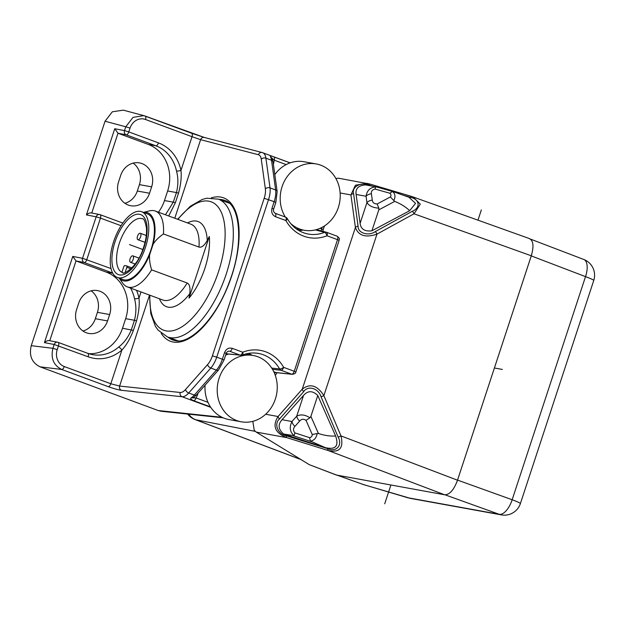 <?xml version="1.0" encoding="UTF-8"?>
<svg xmlns="http://www.w3.org/2000/svg" width="625" height="625" viewBox="0 0 625 625"><rect width="100%" height="100%" fill="white"/><g stroke="black" fill="none" stroke-linecap="round" stroke-linejoin="round"><path stroke-width="0.94" d="M222.07 417.305L158.211 410.531L161.422 411.289L223.234 417.836M158.211 410.531L40.062 366.828L61.742 369.469C53.547 365.367 50.609 358.32 52.93 348.312L57.219 349.625A13.461 11.945 -79.7 0 0 64.266 366.547L110.812 383.758L121.898 350.047C126.32 345.305 130.148 338.75 133.391 330.398L136.539 320.82C138.867 312.227 139.68 304.656 138.977 298.117L141 291.945M108.289 386.688C113.695 388.609 118.078 389.812 121.422 390.305A3.367 2.977 96 0 1 119.609 386.062L110.812 383.758A3.367 1.531 -69.7 0 1 108.289 386.68L61.742 369.469A3.367 1.531 110.3 0 0 64.266 366.547M145.203 116.078L204.531 137.531A3.367 2.992 104.6 0 0 204.281 137.453L204.281 137.453A3.367 2.992 104.6 0 0 200.617 139.672L174.789 218.234M265.648 414.258L278.07 416.516C272.141 425.914 275.023 432.953 286.711 437.625L256.211 432.086L254.211 430.305L252.836 421.328M338.594 178.227L335.859 178.461M286.438 435.844C277.859 434.32 273.586 423.75 279.539 418.953L303.719 391.617C307.773 385.094 318.602 388.258 321.023 396.742L338.133 437.047C342.812 445.156 336.273 452.547 327.82 448.711L286.438 435.844A3.367 1.016 107.3 0 0 286.711 437.625L328.094 450.492C339.539 453 343.836 448.141 340.984 435.914L323.875 395.602L376.969 234.125C365.672 237.977 358.492 235.758 355.414 227.469A3.367 2.281 -7.9 0 1 358.094 226.227L353.602 193.688A3.367 2.281 172.1 0 0 350.922 194.93L355.414 185.203L367.117 183.398L370.062 184.117A3.367 1.016 106.5 0 0 369.992 184.086A3.367 1.016 106.5 0 0 368.898 185.031L372.812 186.195M336.289 475.016L444.617 494.781C449.586 494.828 453.883 489.969 457.508 480.203L340.984 435.914A3.367 0.898 -23 0 1 338.133 437.047M404.344 195.555L410.453 197.367A3.367 1.016 -73.5 0 1 411.547 196.422A3.367 1.016 -73.5 0 1 411.617 196.453L413.016 196.898L420.289 204.164L414.016 213.797L531.289 255.781L457.508 480.203M531.289 255.781C534.141 245.883 533.336 240.102 528.898 238.438M338.43 178.195L369.992 184.086L411.555 196.422L529.32 238.539M336.531 475.109L309.25 464.648L337.156 475.281M256.211 432.086L309.25 464.648M321.023 396.742A3.367 0.898 157 0 0 323.875 395.602C317.211 385.266 310 383.117 302.25 389.172L278.07 416.516A3.367 1.945 41.5 0 0 279.539 418.953M371.914 230.789L378.797 209.867L394.742 201.383C400.914 203.906 405.891 207.016 409.664 210.711L371.914 230.789C364.828 231.695 360.891 229.227 360.102 223.383L356.109 194.461C355.289 188.617 358.445 185.422 365.578 184.883L375.914 186.867C370.273 187.289 366.984 190.422 366.055 196.258L356.109 194.461M409.664 210.711L415.531 203.375L408.898 197.211M282.055 419.711L303.547 395.406C307.875 390.484 312.617 390.508 317.773 395.477L335.609 435.961C330.477 436.391 324.75 435.562 318.43 433.5L317.195 433.547C316.352 437.984 314.117 440.508 310.492 441.125L325.297 447.625L283.664 434.047C278.234 429.383 277.695 424.609 282.055 419.711L291.992 421.508A6.734 3.891 41.5 0 0 294.922 426.398C293.062 428.469 293.062 430.633 294.922 432.891L294.102 435.687C289.859 431.883 289.156 427.156 291.992 421.508L296.719 416.172C300.672 414.109 305.078 414.656 309.93 417.789L310.891 416.398L317.773 395.477M325.297 447.625C335.633 450.016 339.07 446.125 335.609 435.961M294.102 435.687L283.664 434.047M303.547 395.406L296.719 416.172A6.734 3.891 -138.5 0 0 299.648 421.055C301.477 418.953 303.602 418.719 306.016 420.352L309.93 417.789M306.016 420.352L312.25 434.508L317.195 433.547M312.25 434.508C312.18 436.328 311.258 437.375 309.484 437.641L310.492 441.125M375.602 186.703L375.094 189.055L389.836 193.234L392.555 191.539L393.414 191.75L392.555 191.539C395.25 193.758 395.664 196.758 393.797 200.555L394.742 201.383M409.094 197.289L393.414 191.75M378.797 209.867L378.852 208.172C373.117 207.781 369.141 205.93 366.93 202.617A6.734 4.57 -7.9 0 1 372.281 200.133C372.609 202.617 374.227 203.898 377.148 203.984L378.852 208.172M389.836 193.234C391.156 194.359 391.328 195.602 390.352 196.961L393.797 200.555M531.82 254.039L531.258 255.906L585.516 276.633A16.844 7.797 -69.1 0 0 583.758 259.461L530.422 239.086M445.094 494.836L499.266 514.32A16.844 7.812 -70.2 0 0 512.156 499.75L457.547 480.102L531.258 255.906M457.547 480.102L456.766 482.266M410.617 498.422L363.828 484.695L337.625 475.367M189.031 298.117L209.297 236.492A48.297 22 110.3 0 1 204.875 268.336A48.297 22 110.3 0 1 189.031 298.117L189.773 293.664A45.422 20.695 110.3 0 1 159.445 298.773M151.633 269.859A40.43 18.414 110.3 0 1 128.734 287.273A40.43 18.414 110.3 0 1 127.305 286.883L162.859 300.031A40.43 18.414 -69.7 0 0 187.18 283.008L151.633 269.859C149.883 264.109 149.211 259.133 149.602 254.93L153.094 244.305C155.25 240.75 158.703 237.305 163.438 233.945L198.992 247.094A40.43 18.414 -69.7 0 0 190.906 224.195L155.359 211.047A40.43 18.414 110.3 0 1 163.438 233.945M187.5 222.938A45.422 20.695 110.3 0 1 207.266 240.469C204.344 245.555 201.586 247.766 198.992 247.094M207.266 240.469L209.297 236.492M187.18 283.008C189.609 284.195 190.469 287.75 189.773 293.664M143.5 212.406A36.148 16.469 110.3 0 1 146.406 212.422A36.148 16.469 110.3 0 1 153.094 244.305M149.602 254.93A36.148 16.469 110.3 0 1 123.883 280.93A36.148 16.469 110.3 0 1 119.188 278.133M117.359 277.453L122.984 279.539A35.039 15.961 -69.7 0 0 124.227 279.875A35.039 15.961 -69.7 0 0 150.586 250.891A35.039 15.961 -69.7 0 0 147.297 213.812L141.672 211.734A35.039 15.961 110.3 0 1 144.961 248.805A35.039 15.961 110.3 0 1 118.602 277.797A35.039 15.961 110.3 0 1 117.359 277.453A35.039 15.961 110.3 0 1 114.07 240.383A35.039 15.961 110.3 0 1 140.43 211.391A35.039 15.961 110.3 0 1 141.672 211.734M127.305 286.883A40.43 18.414 110.3 0 1 122.828 283.305L119.117 278.109M143.43 212.383L149.625 210.852A40.43 18.414 110.3 0 1 153.922 210.656A40.43 18.414 110.3 0 1 155.359 211.047M121.938 272.305A28.641 13.047 -69.7 0 1 119.883 241.68A28.641 13.047 -69.7 0 1 141.25 218.5A28.641 13.047 -69.7 0 1 142.266 218.773C143.789 218.141 145.195 221.281 146.484 228.211C146.898 234.477 145.695 241.547 142.883 249.422C136.438 269.078 121.672 275.172 122.961 272.648L122.391 272.492A28.641 13.047 110.3 0 1 121.938 272.305L123.766 266.742A1.344 0.617 110.3 0 1 124.797 265.578L126.633 265.914A1.344 0.617 110.3 0 1 126.68 265.922A1.344 0.617 110.3 0 1 126.828 267.297L125.117 272.492M130.586 262.32A3.438 1.562 -69.7 0 0 133.164 259.477A3.438 1.562 -69.7 0 0 132.844 255.836A3.438 1.562 -69.7 0 0 132.727 255.805A3.438 1.562 -69.7 0 0 130.141 258.648A3.438 1.562 -69.7 0 0 130.461 262.281A3.438 1.562 -69.7 0 0 130.586 262.32M138 239.742A3.438 1.562 -69.7 0 0 140.586 236.898A3.438 1.562 -69.7 0 0 140.266 233.266A3.438 1.562 -69.7 0 0 140.148 233.234A3.438 1.562 -69.7 0 0 137.562 236.078A3.438 1.562 -69.7 0 0 137.883 239.711A3.438 1.562 -69.7 0 0 138 239.742M49.766 340.727C48.148 340.258 46.375 340.891 44.43 342.609L54.188 344.492A3.367 2.938 -79.1 0 1 57.586 342.211A3.367 2.938 -79.1 0 1 58 342.328A3.367 1.531 110.3 0 1 58.117 342.359L87.781 353.336A3.367 1.531 -69.7 0 1 88.141 356.773L54.188 344.492L52.93 348.312L31.25 345.68C28.898 355.68 31.828 362.727 40.062 366.828M31.25 345.68L105.039 121.242L125.766 126.781L133.023 117.383L143.812 115.633L145.07 116.031A3.367 1.531 110.3 0 1 145.133 116.047L145.133 116.047A3.367 1.531 110.3 0 1 145.492 119.484A13.461 11.945 -79.7 0 0 130.055 128.086L125.766 126.781L124.508 130.602L128.797 131.914A3.367 1.531 110.3 0 1 126.219 134.828A3.367 2.938 -79.1 0 1 124.508 130.602L114.75 128.727L117.992 133.219L126.219 134.828L155.883 145.797A3.367 1.531 -69.7 0 0 158.461 142.883L128.797 131.914L130.055 128.086M123.289 110.148L112.312 111.805L105.039 121.242M133.117 163.133A18.531 16.445 -79.7 0 1 139.414 184.633L137.312 191.016A18.531 16.445 -79.7 0 1 124.891 203.281M91.133 290.828A18.531 16.445 -79.7 0 1 97.43 312.32L95.328 318.703A18.531 16.445 -79.7 0 1 82.914 330.977M168.711 215.984L175.375 202.703L178.523 193.125C180.852 184.531 181.664 176.961 180.961 170.422L192.039 136.703L200.617 139.672L258.391 154.727A13.477 6.141 110.3 0 1 261.273 159.203L265.375 188.914A13.477 6.141 110.3 0 1 264.195 198.266L212.391 355.836A13.477 6.141 110.3 0 1 207.633 364.539L185.555 389.5A13.477 6.141 110.3 0 1 180.219 392.492A3.367 2.977 -84 0 0 182.039 396.734L121.422 390.305M136.516 290.289A40.43 35.875 100.3 0 1 138.977 298.117A3.367 0.648 -11.9 0 1 134.523 298.734C136.352 305.609 136.336 312.789 134.461 320.266L125.656 318.664A37.062 32.883 -79.7 0 0 106.258 272.109L76.008 260.914L72.766 256.414L82.531 258.297L96.172 216.797L86.414 214.914C88.352 213.195 90.133 212.57 91.75 213.031M125.656 318.664L122.508 328.242A37.062 32.883 -79.7 0 1 88.836 353.703M109.656 314.539L107.555 320.922A18.531 16.445 100.3 0 1 88.781 333.438A18.531 16.445 100.3 0 1 76.617 309.477L78.719 303.094A18.531 16.445 100.3 0 1 97.492 290.586A18.531 16.445 100.3 0 1 109.656 314.539L97.43 312.32M121.062 225.727L100.461 218.109L86.812 259.609A3.367 1.531 110.3 0 1 84.234 262.523A3.367 2.938 -79.1 0 1 82.531 258.297L111.023 268.562M158.461 142.883A40.43 35.875 100.3 0 1 180.961 170.422A3.367 0.648 -11.9 0 1 176.508 171.039C178.336 177.922 178.32 185.094 176.445 192.57L167.633 190.977A37.062 32.883 -79.7 0 0 148.242 144.414L118.086 133.258M167.633 190.977L164.484 200.555A37.062 32.883 -79.7 0 1 158.438 212.188M151.641 186.852A18.531 16.445 100.3 0 0 139.477 162.891A18.531 16.445 100.3 0 0 120.695 175.406L118.602 181.789A18.531 16.445 100.3 0 0 130.766 205.742A18.531 16.445 100.3 0 0 149.539 193.234L151.641 186.852L139.414 184.633M164.484 200.555L173.297 202.148L165.461 214.781M88.141 356.773A40.43 35.875 100.3 0 0 121.898 350.047A3.367 1.047 -130.6 0 0 118.609 347.133C124.117 342.828 128.352 337.062 131.312 329.844L134.461 320.266L136.539 320.82M290.508 223.344A33.688 29.898 100.3 0 0 299.711 229.023A33.688 29.898 100.3 0 0 304.188 230.25A33.688 29.898 100.3 0 0 339.062 204.992A33.688 29.898 100.3 0 0 320.703 165.172A33.688 29.898 100.3 0 0 316.219 163.945A33.688 29.898 100.3 0 0 285.242 179.625A33.688 29.898 100.3 0 0 285.32 217.039M316.43 229.625L326.57 232.305A3.367 1.531 110.3 0 1 326.641 232.32L326.641 232.32A3.367 1.531 110.3 0 1 327 235.758L337.523 239.656A3.367 1.531 -69.7 0 0 337.172 236.219A3.367 1.531 -69.7 0 0 337.094 236.195L326.688 232.344M226.07 353.812L240.203 355.141A3.367 1.531 -69.7 0 0 242.727 352.219L232.25 348.344C228.711 347.461 226.133 348.898 224.523 352.648L226.195 353.422C226.656 352.078 227.617 351.305 229.086 351.117L228.516 351.141M275.102 213.266A3.367 1.531 110.3 0 1 275.164 213.281C273.609 212.102 273.109 210.688 273.672 209.023L272 208.25C271.062 212.25 272.234 215.078 275.523 216.719L285.891 220.555A40.039 35.531 100.3 0 0 327 235.758A3.367 1.359 68.3 0 0 324.617 232.336L326.57 232.305M274.531 373.391A3.367 1.531 110.3 0 1 275.961 372.531L291.727 374.195A3.367 1.531 -69.7 0 0 294.25 371.273L295.852 372.016C295.898 373.133 294.734 373.906 292.336 374.344L292.336 374.344A3.234 2.859 -84 0 1 291.727 374.195L281.141 370.281A3.367 1.531 -69.7 0 0 283.664 367.359L294.25 371.273L337.523 239.656L339.125 240.398C338.594 239.25 341.148 239.523 337.164 236.219L326.641 232.32A3.367 3.367 0 0 0 326.328 232.227M236.734 420.563A33.688 29.898 100.3 0 0 241.219 421.789A33.688 29.898 100.3 0 0 276.086 396.531A33.688 29.898 100.3 0 0 257.727 356.711A33.688 29.898 100.3 0 0 253.242 355.492A33.688 29.898 100.3 0 0 218.367 380.742A33.688 29.898 100.3 0 0 236.734 420.563M205.07 385.188A33.688 29.898 100.3 0 0 207.992 402.344A33.688 29.898 100.3 0 0 224.508 418.344A33.688 29.898 100.3 0 0 228.984 419.57L241.219 421.789M207.992 402.344L196.055 397.93L191.164 397.836A16.844 7.672 -69.7 0 0 194.336 395.078A3.367 1.945 41.5 0 0 196.516 394.859L193.797 397.328L191.164 397.836C189.984 398.477 190.867 399.445 193.812 400.734A3.234 1.477 110.3 0 0 196.055 397.93L197.43 395.125L196.578 394.789M290.086 162.883L273.969 156.922C271.359 155.859 270.18 155.797 270.43 156.727L271.953 158.188L273.055 161.859A3.367 2.281 172.1 0 0 271.539 160.266L265.914 158.18L270.016 187.891A16.844 7.672 110.3 0 1 268.539 199.586L216.734 357.156L222.359 359.234L224.523 352.648M316.219 163.945L303.992 161.734A33.688 29.898 100.3 0 0 286.164 164.594A33.688 29.898 100.3 0 0 274.812 174.625M273.969 156.922A3.234 1.477 110.3 0 1 274.227 160.18L273.664 163.281L273.227 163.117M315.336 229.906L324.578 232.328M303.383 232.719A36.672 32.539 100.3 0 0 306.125 233.578C298.117 231.391 291.844 226.406 287.297 218.617A3.367 1.062 150.5 0 1 285.891 220.555A3.367 1.531 -69.7 0 0 285.531 217.117A3.367 1.531 -69.7 0 0 285.461 217.094L275.234 213.313M286.164 164.594L274.227 160.18L270.43 156.727A16.844 7.672 -69.7 0 1 271.539 160.266L275.641 189.977A3.367 2.281 -7.9 0 1 277.156 191.578L273.055 161.859M226.18 353.82A3.367 1.352 -112.2 0 0 225.945 354.969L225.648 355.086M228.523 354.055L225.945 354.969M272.492 369.32L281.141 370.281L279.641 368.977L271.719 368.078M242.141 355.109A3.367 1.359 -111.5 0 0 242.43 355.07A3.367 3.367 0 0 1 240.859 355.289L241.008 355.305M279.633 368.977A3.367 1.062 -29.7 0 0 283.664 367.359A40.039 35.531 100.3 0 0 242.727 352.219A3.367 1.359 -111.5 0 1 242.43 355.07C246.969 353.297 251.57 352.648 256.234 353.125A36.672 32.539 100.3 0 1 263.281 354.766A36.672 32.539 100.3 0 1 279.633 368.977M481.336 209.938L477.977 220.156M390.891 485.031L384.719 503.789M494.398 367.992L502.383 369.445M129.508 244.594L142.844 249.523M303.719 391.617A3.367 1.945 -138.5 0 1 302.25 389.172L355.414 227.469L350.922 194.93L340.125 192.969M321.328 230.906A3.367 1.531 110.3 0 1 321.648 228.82L322.141 227.32M320.164 228.273L323.25 229.57L324.438 225.969M273.773 371.719L275.961 372.531A3.234 2.859 96 0 0 276.578 372.672L292.336 374.344M210.758 407.352L182.039 396.727A16.844 7.672 110.3 0 0 188.703 393L194.336 395.078L216.414 370.117L210.789 368.031L188.703 393A3.367 1.945 41.5 0 1 185.555 389.5M149.516 295.094L119.609 386.062L180.219 392.484M211.312 197.859A76.477 34.836 110.3 0 1 220.852 197.102A76.477 34.836 -69.7 0 1 231.727 275.859A76.477 34.836 -69.7 0 1 173.203 342.031A76.477 34.836 110.3 0 1 161.211 333.312M258.391 154.727A3.367 2.992 -75.4 0 1 262.305 152.586A16.844 7.672 110.3 0 1 262.641 152.688A16.844 7.672 110.3 0 1 265.914 158.18A3.367 2.281 172.1 0 0 261.273 159.203M411.477 196.414L370.062 184.117M300.805 459.469L195.633 419.734A16.844 7.664 110.7 0 1 195.062 419.57L301.031 459.602M188.797 414.188A16.844 14.953 101 0 0 195.633 419.734L255.266 431.375M410.453 197.367C419.633 199.008 420.852 207.812 412.375 211.25A3.367 1.242 -118.8 0 1 414.016 213.797L376.969 234.125A3.367 1.242 -118.8 0 0 375.328 231.578C368.5 236.469 357.742 233.094 358.094 226.227M412.375 211.25L375.328 231.578M353.602 193.688C351.398 187.086 360.93 181.641 368.898 185.031M444.617 494.781L328.094 450.492A3.367 1.016 -72.7 0 1 327.82 448.711M318.43 433.5L310.891 416.398M293.68 435.859L311.266 441.594M299.648 421.055L294.922 426.398M309.484 437.641L294.922 432.891M372.281 200.133L371.406 193.773A6.734 4.57 172.1 0 0 366.055 196.258L366.93 202.617L360.102 223.383M371.406 193.773C371.039 191.297 372.273 189.719 375.094 189.055M390.352 196.961L377.148 203.984M363.961 484.742A3.367 1.016 106.5 0 1 363.891 484.727A3.367 1.016 106.5 0 1 363.828 484.695L337.914 475.422M362.43 484.25L407.656 497.719A3.367 1.016 -73.5 0 1 407.586 497.688L499.266 514.32A16.844 14.945 -79.7 0 0 501.383 514.891A16.844 16.844 0 0 0 520.391 503.578A16.844 1.203 18.2 0 0 512.156 499.75L585.516 276.633A16.844 1.203 -161.8 0 1 593.75 280.461L520.391 503.578M178.188 340.906L167.422 336.922A73.445 33.461 -69.7 0 0 226.227 274.086A73.445 33.461 -69.7 0 0 218.383 199.156L206.805 198.227L202.344 199.398L190.273 206.273L177.602 219.273M168.008 337.141A74.453 33.914 -69.7 0 0 172.883 340.023L175.25 340.664C190.164 344.719 216.453 318.023 229.219 282.305C244.219 244.383 240.375 204.352 224.547 200.359A74.453 33.914 -69.7 0 0 221.906 199.641A74.453 33.914 -69.7 0 0 218.969 199.375M149.844 295.219A68.453 31.18 -69.7 0 0 175.406 329.977A68.453 31.18 -69.7 0 0 218.523 271.664A68.453 31.18 -69.7 0 0 218.281 207.203A68.453 31.18 -69.7 0 0 177.898 219.383M119.547 274.922A32.008 14.578 110.3 0 1 114.992 241.961A32.008 14.578 110.3 0 1 139.484 214.266A32.008 14.578 110.3 0 1 144.039 247.227A32.008 14.578 110.3 0 1 119.547 274.922M130.961 268.828L126.828 267.297M126.727 265.945L131.938 267.875L126.68 265.922M143.805 115.633L191.68 133.266A3.367 1.531 -69.7 0 1 192.039 136.703L145.492 119.484M290.148 162.859L262.055 152.508L204.281 137.453L191.68 133.266A3.367 1.531 -69.7 0 0 191.617 133.25M44.43 342.609L72.766 256.414M86.414 214.914L114.75 128.727M76.008 260.914L49.773 340.703M76.102 260.953L84.234 262.523L112.664 273.039M106.258 272.109L112.805 273.297M100.461 218.109L96.172 216.797A3.367 2.938 -79.1 0 1 99.57 214.523A3.367 2.938 -79.1 0 1 99.977 214.633A3.367 1.531 110.3 0 1 100.102 214.672A3.367 1.531 110.3 0 1 100.461 218.109M117.992 133.219L91.758 213.016M148.242 144.414L155.883 145.797A37.062 32.883 100.3 0 1 176.508 171.039M178.523 193.125L176.445 192.57L173.297 202.148L175.375 202.703M137.312 191.016L149.539 193.234M134.523 298.734A37.062 32.883 100.3 0 0 130.562 288.086M122.508 328.242L133.391 330.398M87.883 353.383A37.062 32.883 100.3 0 0 92.594 354.648A37.062 32.883 100.3 0 0 118.609 347.133M92.594 354.648L87.781 353.336A3.367 1.531 -69.7 0 0 87.656 353.305M49.43 340.641L57.586 342.211A3.367 3.367 0 0 1 58.117 342.359A3.367 1.531 110.3 0 1 58.477 345.797L57.219 349.625M95.328 318.703L107.555 320.922M272 208.25L274.164 201.672L264.195 198.266M210.453 406.891L193.812 400.734M212.391 355.836L216.734 357.156A16.844 7.672 110.3 0 1 210.789 368.031A3.367 1.945 -138.5 0 1 207.633 364.539M265.375 188.914A3.367 2.281 -7.9 0 1 270.016 187.891L275.641 189.977A16.844 7.672 -69.7 0 1 274.164 201.672L275.836 202.445L277.156 191.578M273.664 163.281L273.367 164.164M303.234 230.07A35.492 31.492 -79.7 0 1 298.812 230.531M306.125 233.578A36.672 32.539 100.3 0 0 324.617 232.336M287.297 218.617A3.367 3.367 0 0 0 285.531 217.117L275.164 213.281A3.367 1.531 110.3 0 1 275.523 216.719M196.516 394.859L218.594 369.891A3.367 1.945 -138.5 0 1 216.414 370.117A16.844 7.672 -69.7 0 0 222.359 359.234L224.031 360.008L226.195 353.422M232.25 348.344A3.367 1.531 110.3 0 1 229.727 351.266L240.203 355.141L226.102 353.727M198.117 393.047L197.43 395.125M248.32 353.406A35.492 31.492 -79.7 0 1 252.117 355.281M323.25 229.57L322.844 231.305M295.852 372.016L339.125 240.398M277.062 372.727L275.312 375.461M187.648 414.062A16.844 16.844 0 0 0 195.062 419.57M375.812 186.75L393.023 191.625M593.75 280.461A16.844 16.844 0 0 0 583.758 259.461M407.656 497.719L410.531 498.406M501.383 514.891L410.523 498.406M229.148 203.141L218.383 199.156M149.547 295.109L150.758 313.477L155.375 326.266L158.016 330.078L167.422 336.922M138.953 258.094L132.844 255.836M135.18 264.031L130.461 262.281M146.281 235.492L140.266 233.266M145.039 242.359L137.883 239.711M123.156 110.109L143.836 115.641M122.836 223.078L100.102 214.672A3.367 3.367 0 0 0 99.57 214.523L91.414 212.945M296.188 228.797L304.188 230.25M273.672 209.023L275.836 202.445M218.594 369.891L224.031 360.008M245.414 354.07L253.242 355.492"/></g></svg>
